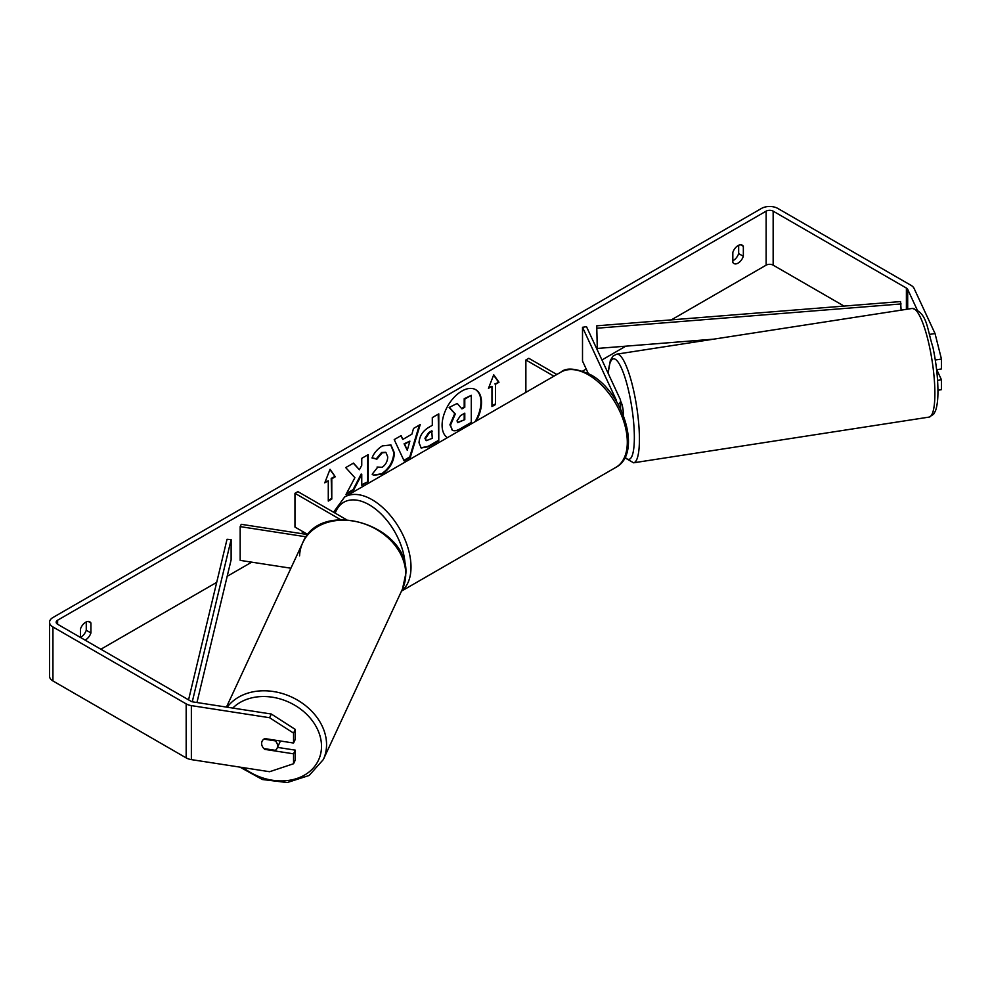 <?xml version="1.0" encoding="UTF-8"?>
<svg xmlns="http://www.w3.org/2000/svg" width="991" height="991" viewBox="0 0 991 991"><rect width="100%" height="100%" fill="white"/><g stroke="black" fill="none" stroke-linecap="round" stroke-linejoin="round"><path stroke-width="1.49" d="M616.39 401.231A5.785 3.345 180 0 0 616.427 400.835A5.785 3.345 180 0 0 616.229 399.968L582.51 327.29L586.499 326.683L620.23 399.348A9.922 5.723 180 0 1 620.564 400.835A9.922 5.723 180 0 1 618.273 404.489M556.831 374.487L528.798 358.296L525.874 359.993L525.874 392.362M553.907 376.171L525.874 359.993M582.51 327.29L582.51 361.046L588.245 373.409M307.904 534.62L241.259 524.313L240.181 526.617L306.182 536.825M240.181 526.617L240.181 560.373L290.908 568.215M307.953 534.558L294.959 527.063L294.959 493.307L340.483 519.581M346.255 519.544L297.882 491.623L294.959 493.307M280.28 740.971A8.262 6.516 24.9 0 1 279.883 742.209L277.108 748.205A8.262 6.516 24.9 0 1 275.312 750.323L263.903 748.564A8.262 6.516 24.9 0 1 261.624 743.485A8.262 6.516 24.9 0 1 262.107 741.243A8.262 6.516 24.9 0 1 263.903 739.113L275.312 740.872A8.262 6.516 24.9 0 1 277.591 745.95A8.262 6.516 24.9 0 1 277.108 748.205M275.312 740.872L275.597 740.24M475.098 421.671A27.884 16.104 120 0 0 475.457 389.537M476.25 421.014A27.884 16.104 120 0 0 475.754 389.711A27.884 16.104 120 0 0 461.806 391.086A27.884 16.104 120 0 0 443.733 415.192A27.884 16.104 120 0 0 447.362 437.688M844.059 306.083L773.153 265.154A4.955 2.862 0 0 0 766.142 265.154L671.353 319.87M625.804 346.169L601.946 359.956M586.214 369.036L582.733 371.043M303.729 532.117L301.19 533.592M251.714 562.157L227.187 576.316M216.707 582.361L100.871 649.241M917.009 309.477L907.682 289.36A4.955 2.862 0 0 0 906.393 288.071L773.153 211.145A4.955 2.862 0 0 0 766.142 211.145L57.614 620.205A4.955 2.862 0 0 0 56.165 622.237A4.955 2.862 0 0 0 57.614 624.256L190.854 701.182A4.955 2.862 0 0 0 193.072 701.925L271.323 714.028L295.281 729.426L295.281 739.336L293.559 743.027L293.559 733.117L269.602 717.719L271.323 714.028M354.877 477.699L346.02 494.422L353.713 489.988L361.752 474.379L361.752 485.33L368.243 481.589L368.243 454.596L361.752 458.338L361.752 465.312L359.386 469.734L353.502 463.094L345.723 467.591L354.877 477.699M402.817 439.422L411.884 434.194L413.532 428.446L420.221 424.582L410.324 457.322L404.117 460.902L394.22 439.595L401.132 435.606L402.817 439.422L400.785 435.805M732.82 252.42A8.262 4.769 -60 0 1 742.222 245.161A8.262 4.769 -60 0 1 743.349 246.338L743.349 256.285A8.262 4.769 -60 0 1 738.084 263.123A8.262 4.769 -60 0 1 733.947 263.532A8.262 4.769 -60 0 1 732.82 262.355L732.82 252.42M85.065 640.099A8.262 4.769 120 0 0 85.672 639.79A8.262 4.769 120 0 0 90.937 632.939L90.937 623.005A8.262 4.769 120 0 0 89.809 621.828A8.262 4.769 120 0 0 80.42 629.087L80.42 637.424A8.262 4.769 120 0 0 81.002 637.089A8.262 4.769 120 0 0 86.267 630.239L86.267 621.927M324.775 482.84L330.04 469.288L335.292 476.77L331.787 478.789L331.787 499.043L328.281 501.074L328.281 480.821L324.775 482.84M495.475 384.285L498.981 382.266L493.729 374.784L488.464 388.336L491.97 386.317L491.97 406.57L495.475 404.539L495.475 384.285L495.475 404.539M419.032 442.779L419.032 442.704C419.478 436.015 422.835 430.85 429.091 427.171L432.299 425.325L432.299 417.607L438.778 413.866L438.778 440.871L428.756 446.656L421.187 448.006L419.032 442.779M377.051 467.058L382.167 467.269C385.66 464.841 387.518 461.385 387.741 456.913L385.933 452.453L382.167 452.837L376.89 459.167L372.009 457.966C373.966 453.048 377.422 449.022 382.365 445.9L390.95 444.959L394.418 452.974C393.848 461.917 389.748 468.966 382.092 474.132L373.508 475.284L372.17 474.231L377.534 467.43M738.667 245.273L738.667 253.585A8.262 4.769 -60 0 1 733.402 260.422A8.262 4.769 -60 0 1 732.82 260.732M929.731 334.363L935.033 333.533L914.061 288.369A11.57 6.677 0 0 0 911.076 285.371L777.836 208.444A11.57 6.677 0 0 0 761.472 208.444L52.944 617.517A11.57 6.677 0 0 0 49.55 622.237A11.57 6.677 0 0 0 52.944 626.956L186.172 703.883A11.57 6.677 0 0 0 191.362 705.617L269.602 717.719M49.55 622.237L49.55 676.234A11.57 6.677 0 0 0 52.944 680.966L186.172 757.892A11.57 6.677 0 0 0 191.362 759.614L269.602 771.716L293.559 763.739L295.281 760.047L295.281 750.137L293.559 753.829L293.559 763.739M293.559 753.829L264.82 749.382A8.262 6.516 24.9 0 1 262.107 741.243A8.262 6.516 24.9 0 1 264.82 738.58L293.559 743.027M295.281 729.426L293.559 733.117M277.48 747.387L295.281 750.137M937.573 380.371L941.45 379.776L941.45 389.686L937.944 390.219M936.606 369.717L941.45 368.974L941.45 359.064L935.281 360.018M935.033 333.533L941.45 359.064M941.45 379.776L936.768 369.693M743.349 246.338L740.636 244.777M743.349 256.285L738.667 253.585M265.105 748.75L264.82 749.382M90.937 623.005L88.224 621.444M90.937 632.939L86.267 630.239M449.914 424.817L454.733 413.643L449.134 407.437L457.223 403.448L461.942 408.911L464.791 407.276L464.791 399.076L471.282 395.322L471.282 422.389L460.196 428.781C456.653 430.775 454.113 431.271 452.565 430.255L449.914 424.817L450.496 425.151L455.315 413.978L449.728 407.772M457.223 403.448L449.134 407.437M461.558 408.465L464.197 406.929L464.197 398.741L471.282 395.322M452.032 429.945L450.496 425.151M329.916 469.598L335.292 476.77M334.71 476.436L331.205 478.455L331.787 478.789M331.205 478.455L331.787 499.043M328.281 500.393L331.205 498.708M325.11 481.973L328.281 480.821M494.893 404.204L491.97 405.889M488.798 387.469L491.97 386.317M494.893 383.951L498.981 382.266M498.399 381.931L493.605 375.094M419.379 425.065L409.741 456.987L410.324 457.322M409.741 456.987L403.87 460.369M409.89 441.131L404.093 443.795L407.264 450.273L409.89 441.131L404.675 444.129L407.264 450.273M438.195 414.201L438.778 440.871M438.195 440.537L428.174 446.322L420.902 447.821M432.299 431.184L429.227 432.956L425.511 438.617L426.303 440.661L432.299 438.319L431.717 430.85L428.645 432.621L424.928 438.27L426.031 440.45M353.316 463.206L359.386 469.734M361.752 484.661L368.243 481.589M367.649 481.254L367.649 454.931M346.54 493.444L353.118 489.641L361.17 474.045L361.752 474.379M390.652 444.798L393.836 452.639C393.266 461.583 389.166 468.632 381.51 473.797L373.223 475.098M385.635 452.305L381.572 452.503L376.295 458.833L376.89 459.167M376.295 458.833L372.083 457.792M457.024 420.841L457.718 422.674L464.791 419.639L464.791 413.148L460.505 415.625L457.024 420.841M457.458 422.463L464.791 419.639M464.197 419.304L464.197 413.482M620.564 401.281A8.262 1.747 81.2 0 1 623.339 413.705A8.262 1.747 81.2 0 1 623.277 415.105M901.116 310.158L900.546 301.574L596.731 325.828L597.3 348.448L596.731 325.828M713.631 339.157L597.3 348.448M901.116 303.94L597.3 328.194M188.563 699.857L227.026 539.277L231.126 539.6L231.126 559.853L196.949 702.52M192.279 701.752L231.126 539.6M616.229 399.968L616.229 400.971M299.567 555.852A54.976 43.356 24.9 0 1 302.763 542.684A54.976 43.356 24.9 0 1 361.901 523.062A54.976 43.356 24.9 0 1 405.74 574.049A54.976 43.356 24.9 0 1 402.495 588.976L323.326 759.564A54.976 43.356 -155.1 0 0 326.559 744.637A54.976 43.356 -155.1 0 0 286.944 695.087A54.976 43.356 -155.1 0 0 227.212 707.202M232.774 708.07A50.838 40.098 24.9 0 1 287.65 701.628A50.838 40.098 24.9 0 1 321.505 746.322A50.838 40.098 24.9 0 1 294.538 779.199A50.838 40.098 24.9 0 1 243.266 767.641M402.495 588.976L405.876 573.43C408.849 524.92 320.44 497.928 302.763 542.684L226.456 707.091M766.142 211.145L766.142 265.154M57.614 620.205L57.614 624.256M191.362 705.617L191.362 759.614M773.153 211.145L773.153 265.154M906.393 288.071L906.393 309.341M907.682 289.36L907.682 309.142M52.944 626.956L52.944 680.966M186.172 703.883L186.172 757.892M934.885 393.427A54.976 11.619 -98.8 0 0 927.093 336.606A54.976 11.619 -98.8 0 0 912.253 308.436L912.253 308.436C927.427 312.673 926.647 327.513 932.952 347.37C936.198 362.917 937.858 377.509 937.944 391.123C937.982 399.658 937.152 406.223 935.479 410.831L933.671 414.188L929.062 417.1A54.976 11.619 -98.8 0 0 934.885 393.427M912.253 308.436L616.786 354.146A54.976 11.619 81.2 0 1 631.626 382.303A54.976 11.619 81.2 0 1 639.418 439.137A54.976 11.619 81.2 0 1 633.596 462.809L929.062 417.1M625.098 457.148A50.838 10.74 -98.8 0 0 634.351 437.44A50.838 10.74 -98.8 0 0 622.41 370.374A50.838 10.74 -98.8 0 0 608.263 373.57M615.919 467.343A54.976 31.737 -120 0 0 624.342 423.293A54.976 31.737 -120 0 0 588.431 374.846A54.976 31.737 -120 0 0 560.943 372.12C566.096 367.376 575.944 368.218 590.487 374.635C623.153 391.965 642.639 453.469 615.919 467.343L401.491 591.131M560.943 372.12L344.633 496.999A54.976 31.737 60 0 1 372.133 499.724A54.976 31.737 60 0 1 407.462 546.276A54.976 31.737 60 0 1 401.615 590.884M405.146 565.762A50.838 29.358 -120 0 0 369.209 504.778A50.838 29.358 -120 0 0 335.206 513.165M620.564 408.899L620.564 400.835M323.326 759.564L309.13 775.482L287.179 782.556L262.367 779.508L239.971 767.133M616.786 354.146L613.07 356.029L610.357 360.414L608.09 373.211M624.813 457.743L633.596 462.809M344.633 496.999L333.558 512.211"/></g></svg>
